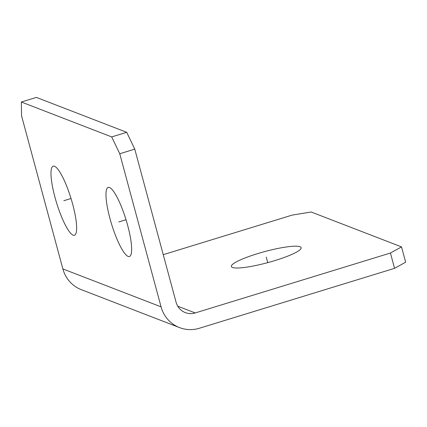 <?xml version="1.0" encoding="UTF-8"?>
<svg xmlns="http://www.w3.org/2000/svg" width="427" height="427" viewBox="0 0 427 427"><rect width="100%" height="100%" fill="white"/><g stroke="black" fill="none" stroke-linecap="round" stroke-linejoin="round"><path stroke-width="0.64" d="M134.772 149.135L119.757 153.747L161.07 306.853L62.865 268.914L21.553 115.808L21.35 102.016L36.364 97.404L126.712 132.306L134.772 149.135L176.084 302.241A16.061 15.5 111.1 0 0 185.313 312.612A16.061 15.5 111.1 0 0 195.23 312.943L390.433 253.024L401.519 246.897L311.171 211.995L292.228 215.085L163.247 254.679M232.469 267.473A36.14 5.727 164.9 0 1 231.365 266.512A36.14 5.727 164.9 0 1 261.057 252.603A36.14 5.727 164.9 0 1 300.037 246.731A36.14 5.727 164.9 0 1 301.142 247.687A36.14 5.727 164.9 0 1 271.449 261.596A36.14 5.727 164.9 0 1 232.469 267.473M401.519 246.897L405.65 262.205L394.564 268.332L390.433 253.024M161.07 306.853A32.121 31 111.1 0 0 179.521 327.594A32.121 31 111.1 0 0 199.361 328.256L394.564 268.332M62.865 268.914A32.121 31 111.1 0 0 81.322 289.661L179.521 327.594M21.35 102.016L111.698 136.918L119.757 153.747M128.1 256.403A36.14 7.547 72.9 0 1 110.753 221.351A36.14 7.547 72.9 0 1 108.202 187.405A36.14 7.547 72.9 0 1 109.515 187.501A36.14 7.547 72.9 0 1 126.862 222.552A36.14 7.547 72.9 0 1 129.413 256.499A36.14 7.547 72.9 0 1 128.1 256.403M73.108 235.154A36.14 7.547 72.9 0 1 55.761 200.103A36.14 7.547 72.9 0 1 53.21 166.162A36.14 7.547 72.9 0 1 54.517 166.258A36.14 7.547 72.9 0 1 71.864 201.309A36.14 7.547 72.9 0 1 74.415 235.256A36.14 7.547 72.9 0 1 73.108 235.154M126.712 132.306L111.698 136.918M118.807 221.949L126.024 219.74M63.815 200.706L71.026 198.491M266.251 257.102L267.745 262.632M195.23 312.943L177.749 306.191"/></g></svg>
